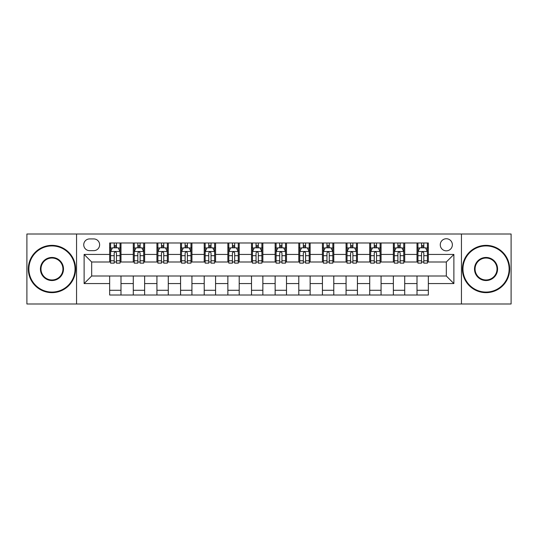 <?xml version="1.0" encoding="UTF-8"?>
<svg xmlns="http://www.w3.org/2000/svg" width="538" height="538" viewBox="0 0 538 538"><rect width="100%" height="100%" fill="white"/><g stroke="black" fill="none" stroke-linecap="round" stroke-linejoin="round"><path stroke-width="0.81" d="M446.318 238.737A6.053 6.053 0 0 0 440.266 244.79A6.053 6.053 0 0 0 446.318 250.843A6.053 6.053 0 0 0 452.371 244.79A6.053 6.053 0 0 0 446.318 238.737M461.449 303.99L511.1 303.99L511.1 234.01L461.449 234.01L461.449 303.99L76.551 303.99L76.551 234.01L26.9 234.01L26.9 303.99L76.551 303.99M89.597 250.654L93.76 250.654A5.864 5.864 0 0 0 99.624 244.79A5.864 5.864 0 0 0 93.76 238.926L89.597 238.926A5.864 5.864 0 0 0 83.74 244.79A5.864 5.864 0 0 0 89.597 250.654M461.449 234.01L76.551 234.01M109.651 283.566L84.116 283.566L84.116 254.434L109.651 254.434L109.651 261.999L91.682 261.999L91.682 276.001L109.651 276.001L109.651 295.006L428.349 295.006L428.349 276.001L446.318 276.001L446.318 261.999L428.349 261.999L428.349 254.434L453.884 254.434L453.884 283.566L428.349 283.566M428.349 254.434L428.349 242.994L109.651 242.994L109.651 254.434M417.004 242.994L417.004 261.999L417.945 261.999M421.543 261.999L423.81 261.999M427.407 261.999L428.349 261.999M417.004 261.999L403.762 261.999M393.359 242.994L393.359 261.999L394.307 261.999M397.898 261.999L400.171 261.999M393.359 261.999L380.117 261.999M369.72 242.994L369.72 261.999L370.662 261.999M374.26 261.999L376.526 261.999M369.72 261.999L356.479 261.999M346.075 242.994L346.075 261.999L347.023 261.999M350.615 261.999L352.881 261.999M346.075 261.999L332.834 261.999M322.43 242.994L322.43 261.999L323.378 261.999M326.969 261.999L329.243 261.999M322.43 261.999L309.195 261.999M298.792 242.994L298.792 261.999L299.733 261.999M303.331 261.999L305.597 261.999M298.792 261.999L285.55 261.999M275.147 242.994L275.147 261.999L276.095 261.999M279.686 261.999L281.959 261.999M275.147 261.999L261.905 261.999M251.502 242.994L251.502 261.999L252.45 261.999M256.041 261.999L258.314 261.999M251.502 261.999L238.267 261.999M227.863 242.994L227.863 261.999L228.805 261.999M232.403 261.999L234.669 261.999M227.863 261.999L214.622 261.999M204.218 242.994L204.218 261.999L205.166 261.999M208.757 261.999L211.03 261.999M204.218 261.999L190.977 261.999M180.58 242.994L180.58 261.999L181.521 261.999M185.119 261.999L187.385 261.999M180.58 261.999L167.338 261.999M156.935 242.994L156.935 261.999L157.883 261.999M161.474 261.999L163.74 261.999M156.935 261.999L143.693 261.999M133.29 242.994L133.29 261.999L134.238 261.999M137.829 261.999L140.102 261.999M133.29 261.999L120.055 261.999M109.651 261.999L110.593 261.999M114.191 261.999L116.457 261.999M109.651 276.001L120.996 276.001L120.996 295.006M428.349 276.001L120.996 276.001M120.996 242.994L120.996 261.999M109.651 247.722L110.593 247.722M114.191 247.722L116.457 247.722M120.055 247.722L120.996 247.722M109.651 290.278L120.996 290.278M133.29 276.001L133.29 295.006M144.641 242.994L144.641 261.999M133.29 247.722L134.238 247.722M137.829 247.722L140.102 247.722M143.693 247.722L144.641 247.722M144.641 276.001L144.641 295.006M133.29 290.278L144.641 290.278M156.935 276.001L156.935 295.006M168.28 276.001L168.28 295.006M156.935 290.278L168.28 290.278M168.28 242.994L168.28 261.999M156.935 247.722L157.883 247.722M161.474 247.722L163.74 247.722M167.338 247.722L168.28 247.722M180.58 276.001L180.58 295.006M191.925 276.001L191.925 295.006M180.58 290.278L191.925 290.278M191.925 242.994L191.925 261.999M180.58 247.722L181.521 247.722M185.119 247.722L187.385 247.722M190.977 247.722L191.925 247.722M204.218 276.001L204.218 295.006M215.57 276.001L215.57 295.006M204.218 290.278L215.57 290.278M215.57 242.994L215.57 261.999M204.218 247.722L205.166 247.722M208.757 247.722L211.03 247.722M214.622 247.722L215.57 247.722M227.863 276.001L227.863 295.006M239.208 276.001L239.208 295.006M227.863 290.278L239.208 290.278M239.208 242.994L239.208 261.999M227.863 247.722L228.805 247.722M232.403 247.722L234.669 247.722M238.267 247.722L239.208 247.722M251.502 276.001L251.502 295.006M262.853 276.001L262.853 295.006M251.502 290.278L262.853 290.278M262.853 242.994L262.853 261.999M251.502 247.722L252.45 247.722M256.041 247.722L258.314 247.722M261.905 247.722L262.853 247.722M275.147 276.001L275.147 295.006M286.498 276.001L286.498 295.006M275.147 290.278L286.498 290.278M286.498 242.994L286.498 261.999M275.147 247.722L276.095 247.722M279.686 247.722L281.959 247.722M285.55 247.722L286.498 247.722M298.792 276.001L298.792 295.006M310.137 276.001L310.137 295.006M298.792 290.278L310.137 290.278M310.137 242.994L310.137 261.999M298.792 247.722L299.733 247.722M303.331 247.722L305.597 247.722M309.195 247.722L310.137 247.722M322.43 276.001L322.43 295.006M333.782 276.001L333.782 295.006M322.43 290.278L333.782 290.278M333.782 242.994L333.782 261.999M322.43 247.722L323.378 247.722M326.969 247.722L329.243 247.722M332.834 247.722L333.782 247.722M346.075 276.001L346.075 295.006M357.42 276.001L357.42 295.006M346.075 290.278L357.42 290.278M357.42 242.994L357.42 261.999M346.075 247.722L347.023 247.722M350.615 247.722L352.881 247.722M356.479 247.722L357.42 247.722M369.72 276.001L369.72 295.006M381.065 276.001L381.065 295.006M369.72 290.278L381.065 290.278M381.065 242.994L381.065 261.999M369.72 247.722L370.662 247.722M374.26 247.722L376.526 247.722M380.117 247.722L381.065 247.722M393.359 276.001L393.359 295.006M404.71 276.001L404.71 295.006M393.359 290.278L404.71 290.278M404.71 242.994L404.71 261.999M393.359 247.722L394.307 247.722M397.898 247.722L400.171 247.722M403.762 247.722L404.71 247.722M417.004 276.001L417.004 295.006M417.004 290.278L428.349 290.278M417.004 247.722L417.945 247.722M421.543 247.722L423.81 247.722M427.407 247.722L428.349 247.722M91.682 261.999L84.116 254.434M91.682 276.001L84.116 283.566M453.884 254.434L446.318 261.999M453.884 283.566L446.318 276.001M116.457 245.449L114.191 245.449M120.055 260.769L116.457 260.769L116.457 263.136L120.055 263.136L120.055 251.602L118.158 247.816L112.489 247.816L110.593 251.602L110.593 263.136L114.191 263.136L114.191 260.769L110.593 260.769M110.593 251.602L110.593 242.994M120.055 251.602L120.055 242.994M114.191 247.816L114.191 242.994M116.457 242.994L116.457 247.816M116.457 260.769L116.457 253.015C115.704 251.562 114.944 251.562 114.191 253.015L114.191 260.769M140.102 245.449L137.829 245.449M143.693 260.769L140.102 260.769L140.102 263.136L143.693 263.136L143.693 251.602L141.803 247.816L136.127 247.816L134.238 251.602L134.238 263.136L137.829 263.136L137.829 260.769L134.238 260.769M134.238 251.596L134.238 242.994M143.693 251.602L143.693 242.994M137.829 247.816L137.829 242.994M140.102 242.994L140.102 247.816M140.102 260.769L140.102 253.015C139.342 251.562 138.589 251.562 137.829 253.015L137.829 260.769M163.74 245.449L161.474 245.449M167.338 260.769L163.74 260.769L163.74 263.136L167.338 263.136L167.338 251.602L165.448 247.816L159.773 247.816L157.883 251.602L157.883 263.136L161.474 263.136L161.474 260.769L157.883 260.769M157.883 251.596L157.883 242.994M167.338 251.602L167.338 242.994M161.474 247.816L161.474 242.994M163.74 242.994L163.74 247.816M163.74 260.769L163.74 253.015C162.987 251.562 162.234 251.562 161.474 253.015L161.474 260.769M187.385 245.449L185.119 245.449M190.977 260.769L187.385 260.769L187.385 263.136L190.977 263.136L190.977 251.602L189.087 247.816L183.411 247.816L181.521 251.602L181.521 263.136L185.119 263.136L185.119 260.769L181.521 260.769M181.521 251.596L181.521 242.994M190.977 251.602L190.977 242.994M185.119 247.816L185.119 242.994M187.385 242.994L187.385 247.816M187.385 260.769L187.385 253.015C186.632 251.562 185.872 251.562 185.119 253.015L185.119 260.769M211.03 245.449L208.757 245.449M214.622 260.769L211.03 260.769L211.03 263.136L214.622 263.136L214.622 251.602L212.732 247.816L207.056 247.816L205.166 251.602L205.166 263.136L208.757 263.136L208.757 260.769L205.166 260.769M205.166 251.596L205.166 242.994M214.622 251.602L214.622 242.994M208.757 247.816L208.757 242.994M211.03 242.994L211.03 247.816M211.03 260.769L211.03 253.015C210.271 251.562 209.517 251.562 208.757 253.015L208.757 260.769M51.964 245.927A23.073 23.073 0 0 0 28.884 269A23.073 23.073 0 0 0 51.964 292.073A23.073 23.073 0 0 0 75.038 269A23.073 23.073 0 0 0 51.964 245.927M51.964 292.645A23.645 23.645 0 0 1 28.319 269A23.645 23.645 0 0 1 51.964 245.355A23.645 23.645 0 0 1 75.602 269A23.645 23.645 0 0 1 51.964 292.645M51.964 257.46A11.54 11.54 0 0 1 63.497 269A11.54 11.54 0 0 1 51.964 280.54A11.54 11.54 0 0 1 40.424 269A11.54 11.54 0 0 1 51.964 257.46M51.964 279.968A10.968 10.968 0 0 0 62.933 269A10.968 10.968 0 0 0 51.964 258.032A10.968 10.968 0 0 0 40.989 269A10.968 10.968 0 0 0 51.964 279.968M486.036 245.927A23.073 23.073 0 0 0 462.962 269A23.073 23.073 0 0 0 486.036 292.073A23.073 23.073 0 0 0 509.116 269A23.073 23.073 0 0 0 486.036 245.927M486.036 292.645A23.645 23.645 0 0 1 462.398 269A23.645 23.645 0 0 1 486.036 245.355A23.645 23.645 0 0 1 509.681 269A23.645 23.645 0 0 1 486.036 292.645M486.036 257.46A11.54 11.54 0 0 1 497.576 269A11.54 11.54 0 0 1 486.036 280.54A11.54 11.54 0 0 1 474.503 269A11.54 11.54 0 0 1 486.036 257.46M486.036 279.968A10.968 10.968 0 0 0 497.011 269A10.968 10.968 0 0 0 486.036 258.032A10.968 10.968 0 0 0 475.067 269A10.968 10.968 0 0 0 486.036 279.968M234.669 245.449L232.403 245.449M238.267 260.769L234.669 260.769L234.669 263.136L238.267 263.136L238.267 251.602L236.37 247.816L230.701 247.816L228.805 251.602L228.805 263.136L232.403 263.136L232.403 260.769L228.805 260.769M228.805 251.596L228.805 242.994M238.267 251.602L238.267 242.994M232.403 247.816L232.403 242.994M234.669 242.994L234.669 247.816M234.669 260.769L234.669 253.015C233.916 251.562 233.156 251.562 232.403 253.015L232.403 260.769M258.314 245.449L256.041 245.449M261.905 260.769L258.314 260.769L258.314 263.136L261.905 263.136L261.905 251.602L260.015 247.816L254.339 247.816L252.45 251.602L252.45 263.136L256.041 263.136L256.041 260.769L252.45 260.769M252.45 251.596L252.45 242.994M261.905 251.602L261.905 242.994M256.041 247.816L256.041 242.994M258.314 242.994L258.314 247.816M258.314 260.769L258.314 253.015C257.561 251.562 256.801 251.562 256.041 253.015L256.041 260.769M281.959 245.449L279.686 245.449M285.55 260.769L281.959 260.769L281.959 263.136L285.55 263.136L285.55 251.602L283.661 247.816L277.985 247.816L276.095 251.602L276.095 263.136L279.686 263.136L279.686 260.769L276.095 260.769M276.095 251.596L276.095 242.994M285.55 251.602L285.55 242.994M279.686 247.816L279.686 242.994M281.959 242.994L281.959 247.816M281.959 260.769L281.959 253.015C281.199 251.562 280.446 251.562 279.686 253.015L279.686 260.769M305.597 245.449L303.331 245.449M309.195 260.769L305.597 260.769L305.597 263.136L309.195 263.136L309.195 251.602L307.299 247.816L301.63 247.816L299.733 251.602L299.733 263.136L303.331 263.136L303.331 260.769L299.733 260.769M299.733 251.596L299.733 242.994M309.195 251.602L309.195 242.994M303.331 247.816L303.331 242.994M305.597 242.994L305.597 247.816M305.597 260.769L305.597 253.015C304.844 251.562 304.084 251.562 303.331 253.015L303.331 260.769M329.243 245.449L326.969 245.449M332.834 260.769L329.243 260.769L329.243 263.136L332.834 263.136L332.834 251.602L330.944 247.816L325.268 247.816L323.378 251.602L323.378 263.136L326.969 263.136L326.969 260.769L323.378 260.769M323.378 251.596L323.378 242.994M332.834 251.602L332.834 242.994M326.969 247.816L326.969 242.994M329.243 242.994L329.243 247.816M329.243 260.769L329.243 253.015C328.483 251.562 327.729 251.562 326.969 253.015L326.969 260.769M352.881 245.449L350.615 245.449M356.479 260.769L352.881 260.769L352.881 263.136L356.479 263.136L356.479 251.602L354.589 247.816L348.913 247.816L347.023 251.602L347.023 263.136L350.615 263.136L350.615 260.769L347.023 260.769M347.023 251.596L347.023 242.994M356.479 251.602L356.479 242.994M350.615 247.816L350.615 242.994M352.881 242.994L352.881 247.816M352.881 260.769L352.881 253.015C352.128 251.562 351.375 251.562 350.615 253.015L350.615 260.769M376.526 245.449L374.26 245.449M380.117 260.769L376.526 260.769L376.526 263.136L380.117 263.136L380.117 251.602L378.227 247.816L372.552 247.816L370.662 251.602L370.662 263.136L374.26 263.136L374.26 260.769L370.662 260.769M370.662 251.596L370.662 242.994M380.117 251.602L380.117 242.994M374.26 247.816L374.26 242.994M376.526 242.994L376.526 247.816M376.526 260.769L376.526 253.015C375.773 251.562 375.013 251.562 374.26 253.015L374.26 260.769M400.171 245.449L397.898 245.449M403.762 260.769L400.171 260.769L400.171 263.136L403.762 263.136L403.762 251.602L401.873 247.816L396.197 247.816L394.307 251.602L394.307 263.136L397.898 263.136L397.898 260.769L394.307 260.769M394.307 251.596L394.307 242.994M403.762 251.602L403.762 242.994M397.898 247.816L397.898 242.994M400.171 242.994L400.171 247.816M400.171 260.769L400.171 253.015C399.411 251.562 398.658 251.562 397.898 253.015L397.898 260.769M423.81 245.449L421.543 245.449M427.407 260.769L423.81 260.769L423.81 263.136L427.407 263.136L427.407 251.602L425.511 247.816L419.842 247.816L417.945 251.602L417.945 263.136L421.543 263.136L421.543 260.769L417.945 260.769M417.945 251.596L417.945 242.994M427.407 251.602L427.407 242.994M421.543 247.816L421.543 242.994M423.81 242.994L423.81 247.816M423.81 260.769L423.81 253.015C423.056 251.562 422.296 251.562 421.543 253.015L421.543 260.769M133.29 283.566L120.996 283.566M133.29 254.434L120.996 254.434M156.935 254.434L144.641 254.434M156.935 283.566L144.641 283.566M180.58 254.434L168.28 254.434M180.58 283.566L168.28 283.566M204.218 254.434L191.925 254.434M204.218 283.566L191.925 283.566M227.863 254.434L215.57 254.434M227.863 283.566L215.57 283.566M251.502 254.434L239.208 254.434M251.502 283.566L239.208 283.566M275.147 254.434L262.853 254.434M275.147 283.566L262.853 283.566M298.792 254.434L286.498 254.434M298.792 283.566L286.498 283.566M322.43 254.434L310.137 254.434M322.43 283.566L310.137 283.566M346.075 254.434L333.782 254.434M346.075 283.566L333.782 283.566M369.72 254.434L357.42 254.434M369.72 283.566L357.42 283.566M393.359 254.434L381.065 254.434M393.359 283.566L381.065 283.566M417.004 254.434L404.71 254.434M417.004 283.566L404.71 283.566M120.008 251.502L110.64 251.502M110.593 248.045L112.375 248.045M118.273 248.045L120.055 248.045M114.191 255.698L110.593 255.698M120.055 255.698L116.457 255.698M116.457 246.653L114.191 246.653M143.646 251.502L134.285 251.502M134.238 248.045L136.013 248.045M141.918 248.045L143.693 248.045M137.829 255.698L134.238 255.698M143.693 255.698L140.102 255.698M140.102 246.653L137.829 246.653M167.291 251.502L157.93 251.502M157.883 248.045L159.658 248.045M165.556 248.045L167.338 248.045M161.474 255.698L157.883 255.698M167.338 255.698L163.74 255.698M163.74 246.653L161.474 246.653M190.929 251.502L181.568 251.502M181.521 248.045L183.303 248.045M189.201 248.045L190.977 248.045M185.119 255.698L181.521 255.698M190.977 255.698L187.385 255.698M187.385 246.653L185.119 246.653M214.575 251.502L205.213 251.502M205.166 248.045L206.942 248.045M212.846 248.045L214.622 248.045M208.757 255.698L205.166 255.698M214.622 255.698L211.03 255.698M211.03 246.653L208.757 246.653M238.22 251.502L228.852 251.502M228.805 248.045L230.587 248.045M236.485 248.045L238.267 248.045M232.403 255.698L228.805 255.698M238.267 255.698L234.669 255.698M234.669 246.653L232.403 246.653M261.858 251.502L252.497 251.502M252.45 248.045L254.225 248.045M260.13 248.045L261.905 248.045M256.041 255.698L252.45 255.698M261.905 255.698L258.314 255.698M258.314 246.653L256.041 246.653M285.503 251.502L276.142 251.502M276.095 248.045L277.87 248.045M283.775 248.045L285.55 248.045M279.686 255.698L276.095 255.698M285.55 255.698L281.959 255.698M281.959 246.653L279.686 246.653M309.148 251.502L299.78 251.502M299.733 248.045L301.515 248.045M307.413 248.045L309.195 248.045M303.331 255.698L299.733 255.698M309.195 255.698L305.597 255.698M305.597 246.653L303.331 246.653M332.787 251.502L323.425 251.502M323.378 248.045L325.154 248.045M331.058 248.045L332.834 248.045M326.969 255.698L323.378 255.698M332.834 255.698L329.243 255.698M329.243 246.653L326.969 246.653M356.432 251.502L347.071 251.502M347.023 248.045L348.799 248.045M354.697 248.045L356.479 248.045M350.615 255.698L347.023 255.698M356.479 255.698L352.881 255.698M352.881 246.653L350.615 246.653M380.07 251.502L370.709 251.502M370.662 248.045L372.444 248.045M378.342 248.045L380.117 248.045M374.26 255.698L370.662 255.698M380.117 255.698L376.526 255.698M376.526 246.653L374.26 246.653M403.715 251.502L394.354 251.502M394.307 248.045L396.082 248.045M401.987 248.045L403.762 248.045M397.898 255.698L394.307 255.698M403.762 255.698L400.171 255.698M400.171 246.653L397.898 246.653M427.36 251.502L417.992 251.502M417.945 248.045L419.727 248.045M425.625 248.045L427.407 248.045M421.543 255.698L417.945 255.698M427.407 255.698L423.81 255.698M423.81 246.653L421.543 246.653"/></g></svg>

